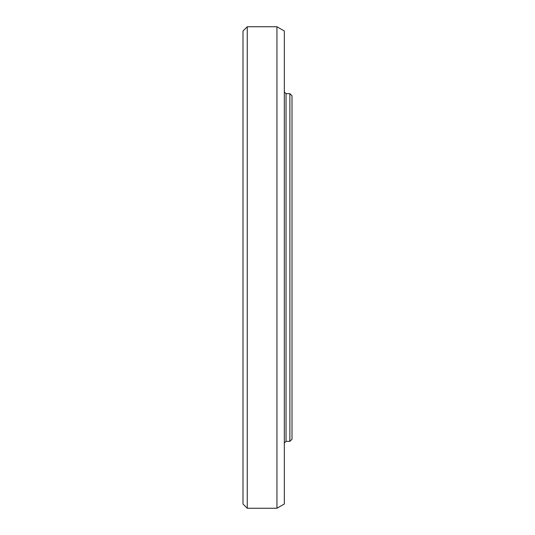 <?xml version="1.0" encoding="UTF-8"?>
<svg xmlns="http://www.w3.org/2000/svg" width="535" height="535" viewBox="0 0 535 535"><rect width="100%" height="100%" fill="white"/><g stroke="black" fill="none" stroke-linecap="round" stroke-linejoin="round"><path stroke-width="0.8" d="M289.87 93.652L289.87 441.348L292.003 439.222L292.003 95.778L289.87 93.652L286.038 93.652L284.332 91.946M247.257 26.75L242.997 31.01L242.997 503.99L247.257 508.25L247.257 26.75L276.949 26.75L276.949 508.25L247.257 508.25M276.949 26.75L284.332 31.01L284.332 503.99L276.949 508.25M286.038 93.652L286.038 441.348L289.87 441.348M286.038 441.348L284.332 443.054"/></g></svg>
